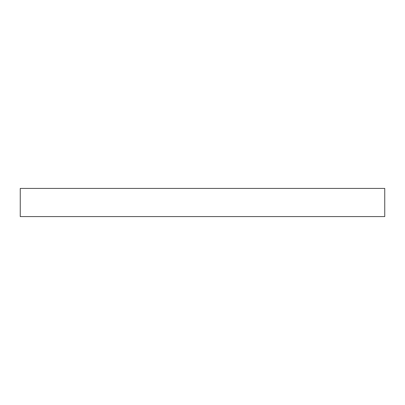 <?xml version="1.0" encoding="UTF-8"?>
<svg xmlns="http://www.w3.org/2000/svg" width="405" height="405" viewBox="0 0 405 405"><rect width="100%" height="100%" fill="white"/><g stroke="black" fill="none" stroke-linecap="round" stroke-linejoin="round"><path stroke-width="0.61" d="M384.75 216.584L384.75 188.416L20.25 188.416L20.25 216.584L384.75 216.584"/></g></svg>
